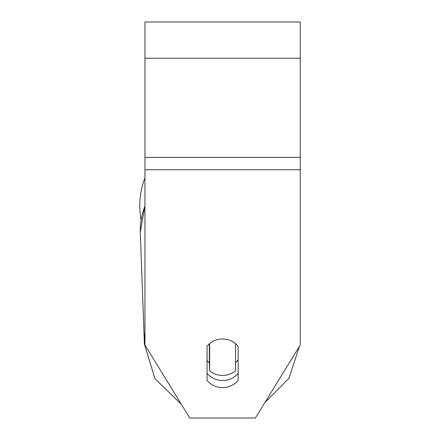<?xml version="1.0" encoding="UTF-8"?>
<svg xmlns="http://www.w3.org/2000/svg" width="440" height="440" viewBox="0 0 440 440"><rect width="100%" height="100%" fill="white"/><g stroke="black" fill="none" stroke-linecap="round" stroke-linejoin="round"><path stroke-width="0.66" d="M235.527 343.613L235.527 370.733A19.41 18.238 -2.1 0 1 222.585 375.436A19.41 18.238 -2.1 0 1 209.649 370.843L209.649 343.613M207.059 360.597A19.41 18.238 -2.1 0 0 209.352 362.879L209.649 370.843M209.649 343.657A19.41 18.238 -2.1 0 1 219.995 339.13M238.117 359.722A19.41 18.238 -2.1 0 1 235.527 362.516M209.352 362.879L209.352 343.866M238.117 380.309A19.41 18.238 0 0 1 222.591 387.602A19.41 18.238 0 0 1 207.059 380.309L207.059 346.264A19.41 18.238 0 0 1 238.117 346.264L238.117 380.309M207.059 373.23A19.41 18.238 180 0 0 222.591 380.523A19.41 18.238 180 0 0 238.117 373.23M300.223 169.741L300.223 22L144.953 22L144.953 345.048L189.778 418L255.398 418L300.223 345.048L300.223 169.741L144.953 169.741M141.119 220.088A77.633 77.633 0 0 1 144.953 177.865A77.633 77.633 0 0 0 139.777 205.733M144.953 332.668A77.633 72.947 177.9 0 0 144.419 344.135L154.941 378.659L181.302 404.206L154.941 378.659L144.419 344.135L140.322 233.508A77.633 72.947 -2.1 0 1 144.953 206.014M300.223 58.229L144.953 58.229M300.223 157.35L144.953 157.35M140.288 232.205L144.953 205.684M264.875 402.578L288.976 378.312L299.42 346.352M140.322 233.508L144.419 344.135"/></g></svg>
